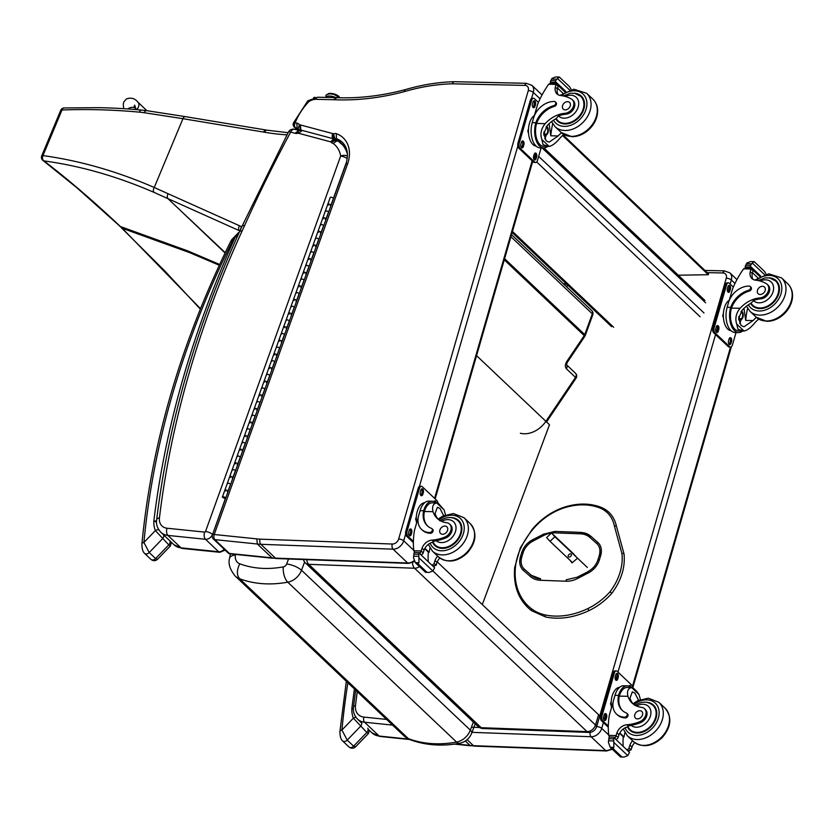 <?xml version="1.0" encoding="UTF-8"?>
<svg xmlns="http://www.w3.org/2000/svg" width="834" height="834" viewBox="0 0 834 834"><rect width="100%" height="100%" fill="white"/><g stroke="black" fill="none" stroke-linecap="round" stroke-linejoin="round"><path stroke-width="1.25" d="M410.109 739.695A11.499 7.193 -69.1 0 1 410.005 739.664A11.499 7.193 -69.1 0 1 409.984 739.654A11.499 7.193 -69.1 0 1 408.42 738.663L239.608 578.754C236.606 575.022 236.668 570.039 239.775 563.815A11.613 8.767 133.4 0 1 235.449 554.996A11.499 4.973 9.9 0 0 229.6 558.207L229.6 558.207C228.026 563.461 229.85 569.372 235.084 575.929A23.112 17.441 -46.6 0 0 239.608 578.754C254.245 584.165 270.299 585.312 287.772 582.195A11.499 5.244 -100.4 0 1 283.279 566.911C267.495 569.726 252.994 568.694 239.775 563.815M235.084 575.929L403.896 735.838A23.112 17.441 133.4 0 0 408.42 738.663C423.057 744.074 439.111 745.21 456.584 742.093A11.499 5.244 79.6 0 0 459.628 743.313C465.435 742.01 469.469 738.59 471.742 733.055A11.499 3.701 -159.6 0 0 470.334 730.146A15.283 11.53 133.4 0 1 456.584 742.093L287.772 582.195A15.283 11.53 -46.6 0 0 301.522 570.237C297.644 567.005 292.703 564.91 286.688 563.94A3.784 2.856 133.4 0 1 283.279 566.911M546.009 421.42L549.491 424.725L482.292 604.577M419.471 566.567A7.662 5.786 133.4 0 1 414.561 568.235A7.662 4.191 -87.9 0 1 412.455 562.669M306.735 559.656A7.662 4.191 92.1 0 0 308.747 564.337A7.662 5.786 133.4 0 1 305.536 563.065L477.997 726.435A7.662 5.786 -46.6 0 0 481.208 727.707A7.662 4.191 92.1 0 0 482.99 728.53L588.804 732.429A7.662 4.191 -87.9 0 1 587.021 731.606A7.662 5.786 -46.6 0 0 595.497 725.007L432.898 570.977M482.99 728.53L482.99 728.53A7.662 7.662 0 0 1 477.997 726.435M588.804 732.429A7.662 7.662 0 0 0 596.414 726.987L596.414 726.987A7.662 2.783 -163.2 0 0 595.497 725.007L598.604 714.748L437.266 561.928M305.536 563.065L305.536 563.065A7.662 7.662 0 0 1 303.42 559.541M596.414 726.987L599.521 716.729A7.662 2.783 -163.2 0 0 598.604 714.748M563.492 283.862L566.109 283.591M678.292 275.21L708.295 274.72L708.514 273.865L563.179 135.004M562.596 135.515L708.295 274.72M572.458 562.575L550.044 541.349L554.86 536.689L551.472 532.926L546.645 537.586L550.044 541.349M574.146 554.412L551.472 532.926M587.344 567.454L554.86 536.689M568.882 554.579A1.918 1.251 -42.1 0 1 571.217 554.162A1.918 1.251 -42.1 0 1 570.633 556.372A1.918 1.251 -42.1 0 1 568.371 556.726A1.918 1.251 -42.1 0 1 568.882 554.579M611.656 748.609A9.581 7.225 133.4 0 1 605.682 750.569L473.451 745.69A3.836 2.095 92.1 0 0 474.348 746.107L469.969 745.398L465.341 741.019M707.211 272.624L722.515 272.968L724.319 270.862M119.491 226.014L120.398 226.535C93.835 201.442 68.346 179.56 43.91 160.889A3.836 3.18 128.2 0 1 42.868 160.378L76.853 187.733L122.223 228.266L200.494 308.695M566.38 364.625L567.391 362.206A3.836 0.542 -146 0 0 567.391 362.206A3.836 0.542 -146 0 0 566.839 361.403L584.227 335.602A3.836 0.542 34 0 1 584.79 336.394A3.836 3.836 0 0 0 585.218 335.57A3.836 1.251 -160 0 0 584.749 334.601L592.328 313.824A3.836 1.251 20 0 1 592.786 314.793A3.836 3.836 0 0 0 591.827 310.696L511.544 234.656M64.249 107.94A3.836 2.533 88.7 0 0 64.166 107.94A3.836 2.533 88.7 0 0 61.997 109.984C87.226 109.014 113.017 109.734 139.372 112.142A149.859 114.122 120 0 1 144.178 112.705L182.938 118.689L154.248 187.473C117.021 171.324 79.928 160.701 42.972 155.583A3.836 2.7 98.9 0 0 43.91 160.889C80.481 165.883 117.198 176.391 154.092 192.414L239.327 230.674A153.268 115.665 133.4 0 1 239.9 230.935M225.211 252.671L178.08 208.239L225.065 252.973M413.998 560.782A9.581 7.225 133.4 0 1 407.67 563.002L275.439 558.134A3.836 2.095 92.1 0 0 276.335 558.54L271.957 557.842L257.352 544.008L256.799 538.879L214.213 534.5A3.836 2.179 95.9 0 0 214.807 539.629L257.352 544.008A49.811 37.593 -46.6 0 0 260.844 544.3L393.064 549.168A9.581 7.225 -46.6 0 0 403.708 540.797L405.658 534.052M540.078 98.829L533.312 92.428A9.581 7.225 -46.6 0 0 531.852 85.297L526.233 83.296L453.696 81.701L452.143 83.807L524.513 85.402L526.306 83.296M414.446 561.574L408.566 563.409A3.836 2.095 92.1 0 1 407.67 563.002L393.064 549.168A3.836 2.095 -87.9 0 1 392.282 544.029L260.052 539.15A3.836 2.095 -87.9 0 0 260.844 544.3L275.439 558.134A49.811 37.593 133.4 0 1 271.957 557.842L229.413 553.463A3.836 2.179 95.9 0 0 230.247 553.87L272.77 558.248M227.995 552.838L213.4 539.004A3.836 2.888 -46.6 0 0 214.807 539.629L229.413 553.463A3.836 2.888 133.4 0 1 227.995 552.838L227.995 552.838A3.836 3.836 0 0 0 230.247 553.87M293.912 123.901A3.836 2.888 -46.6 0 0 294.35 127.175L294.35 127.175A3.836 2.888 -46.6 0 0 295.34 127.717L297.092 128.196A3.617 2.731 133.4 0 1 298.176 128.738A3.617 2.731 133.4 0 1 298.228 128.79M299.375 130.354L297.092 128.196L296.852 123.119L295.163 122.661A3.836 2.325 105.1 0 0 295.34 127.717L297.988 130.229M299.698 130.302L298.53 129.197A6.682 5.046 -46.6 0 0 299.687 129.781A6.682 5.046 -46.6 0 0 299.938 129.854A14.731 11.113 -46.6 0 0 300.699 130.031L301.866 130.344M300.344 130.24L299.75 124.798A2.846 2.148 133.4 0 1 299.625 124.766A2.846 2.148 133.4 0 1 299.375 124.662L298.176 128.738M300.918 130.24L300.417 124.944A10.894 8.225 133.4 0 1 299.75 124.798M335.372 139.33L334.955 138.944A2.794 2.106 133.4 0 1 336.446 138.725A28.742 21.684 133.4 0 1 342.399 142.353C347.549 147.451 348.716 154.697 345.912 164.11L212.43 534.928A3.836 1.261 19.8 0 1 214.213 534.5L347.705 163.641L345.912 164.1M346.1 147.879L336.446 138.725L336.3 133.669A6.63 5.004 -46.6 0 0 333.537 133.774L334.955 138.944A7.381 5.567 -46.6 0 1 333.579 138.809M405.168 89.655C381.294 95.983 358.057 98.631 335.466 97.609L317.817 97.224L307.85 100.758L293.432 122.952A3.836 1.157 22.1 0 1 295.163 122.661A53.647 40.48 133.4 0 1 308.59 101.884A11.499 8.674 133.4 0 1 315.909 99.329L333.496 99.705A266.004 200.754 -46.6 0 0 404.365 91.615L405.168 89.655C421.556 84.87 437.735 82.222 453.686 81.711M333.537 133.774A3.544 2.679 133.4 0 1 333.266 133.721L333.558 138.809M308.59 101.884L308.59 101.331M333.496 99.705L336.342 98.016M347.424 154.269A36.404 27.47 -46.6 0 0 341.273 143.542A36.404 27.47 -46.6 0 0 338.468 141.311L337.249 140.738L333.131 143.448A31.035 23.425 133.4 0 1 340.668 156.062A5.369 3.055 -9.2 0 1 347.434 156.146M337.937 141.186C336.019 140.143 333.84 140.592 331.39 142.52A8.069 6.088 -46.6 0 0 333.131 143.448M294.611 129.322A5.369 5.369 0 0 0 288.491 131.97A5.369 1.188 28.2 0 1 290.659 132.085A5.369 3.253 105 0 1 294.611 129.322L298.885 130.469L295.059 133.263A8.496 6.411 -46.6 0 0 297.154 133.461L298.76 130.521M297.154 133.461A3.451 2.606 133.4 0 1 297.78 133.211L298.53 130.573M297.78 133.211A1.564 1.188 133.4 0 1 298.426 133.221L302.335 130.448L298.958 130.448M298.426 133.221A1.585 1.188 133.4 0 1 298.53 133.252L302.304 130.438M298.53 133.252L330.66 141.853L334.872 139.184M330.66 141.853A2.033 1.532 133.4 0 1 330.869 141.916C332.578 139.278 334.278 138.559 335.987 139.758M337.634 140.81A6.265 4.733 -46.6 0 0 337.468 140.644L334.528 139.07L302.523 130.5M330.869 141.916A1.23 0.928 133.4 0 1 331.14 142.051C333.35 139.685 335.331 139.101 337.082 140.331L336.884 140.154M347.215 158.596A5.369 1.762 19.8 0 0 340.668 156.062L205.529 531.487A0.771 0.573 133.4 0 1 204.653 532.102L167.071 528.235A13.792 10.415 133.4 0 1 159.44 517.904A918.046 692.856 133.4 0 1 244.633 225.514L242.308 225.701L288.491 131.97M353.387 708.42L351.812 708.858L353.376 709.056M354.45 688.999A923.415 696.911 -46.6 0 0 351.812 708.858A32.474 24.509 -46.6 0 0 353.387 718.168L366.824 732.471L353.606 746.159A3.836 2.888 133.4 0 1 348.904 746.92C351.26 748.724 353.491 748.682 355.597 746.805L353.606 746.159L347.215 740.112L341.919 730.031A3.836 1.814 -174.6 0 0 339.928 731.408L339.928 731.408A3.836 1.814 -174.6 0 0 339.928 731.418C339.938 736.245 340.804 739.393 342.513 740.863L342.513 740.863A3.836 2.888 133.4 0 1 342.472 740.821M347.872 682.765A814.224 614.502 133.4 0 0 341.919 730.031L353.387 718.168A3.836 2.366 -21.5 0 1 355.93 717.303M367.784 728.155A3.836 2.888 -46.6 0 1 366.824 732.471L368.357 733.597L355.597 746.805M156.573 520.739L153.8 521.292L156.542 521.907M231.623 239.796L230.643 241.537A3.836 0.949 26.4 0 1 232.248 241.516A11.499 8.674 133.4 0 1 233.02 240.14A3.836 0.615 -147.3 0 0 231.623 239.796L238.493 232.665L235.115 237.398L238.128 234.823M233.02 240.14A16.471 12.427 133.4 0 1 235.115 237.398A923.415 696.911 -46.6 0 0 153.8 521.292A32.474 24.509 -46.6 0 0 155.374 530.601L168.822 544.904L155.593 558.592A3.836 2.888 133.4 0 1 150.891 559.353C153.248 561.157 155.478 561.115 157.584 559.239L155.593 558.592L149.203 552.546L143.907 542.465A3.836 1.814 -174.6 0 0 141.916 543.841L141.916 543.841A3.836 1.814 -174.6 0 0 141.916 543.862M232.248 241.516A814.224 614.502 133.4 0 0 143.907 542.465L155.374 530.601A3.836 2.366 -21.5 0 1 158.741 529.726M169.928 540.901A3.836 2.888 -46.6 0 1 168.822 544.904L170.345 546.03L157.584 559.239M233.103 477.507A1.835 0.605 -160.2 0 0 231.258 476.516A1.835 0.605 -160.2 0 0 229.746 476.6A1.835 0.605 19.8 0 1 231.122 476.485A1.835 0.605 19.8 0 1 232.988 477.382L233.103 477.486M232.425 470.261A1.835 0.605 19.8 0 1 232.196 469.792A1.835 0.605 19.8 0 1 233.708 469.709A1.835 0.605 19.8 0 1 235.553 470.689L235.438 470.564A1.835 0.605 -160.2 0 0 233.572 469.678A1.835 0.605 -160.2 0 0 232.196 469.792L234.646 462.985A1.835 0.605 19.8 0 1 236.022 462.87A1.835 0.605 19.8 0 1 237.888 463.756L238.003 463.871A1.835 0.605 -160.2 0 0 236.158 462.901A1.835 0.605 -160.2 0 0 234.646 462.985A1.835 0.605 19.8 0 0 235.334 463.787M242.903 450.266A1.835 0.605 -160.2 0 0 241.057 449.286A1.835 0.605 -160.2 0 0 239.546 449.37A1.835 0.605 19.8 0 1 240.932 449.255A1.835 0.605 19.8 0 1 242.788 450.141L242.903 450.256M242.225 443.021A1.835 0.605 19.8 0 1 242.006 442.562A1.835 0.605 19.8 0 1 243.507 442.479A1.835 0.605 19.8 0 1 245.352 443.459M252.702 423.036A1.835 0.605 -160.2 0 0 250.857 422.056A1.835 0.605 -160.2 0 0 249.356 422.129A1.835 0.605 19.8 0 1 250.732 422.014A1.835 0.605 19.8 0 1 252.587 422.911L252.712 423.026M252.024 415.791A1.835 0.605 19.8 0 1 251.805 415.322A1.835 0.605 19.8 0 1 253.317 415.238A1.835 0.605 19.8 0 1 255.152 416.229L255.037 416.103A1.835 0.605 -160.2 0 0 253.182 415.207A1.835 0.605 -160.2 0 0 251.805 415.322L254.255 408.514A1.835 0.605 19.8 0 1 255.631 408.399A1.835 0.605 19.8 0 1 257.487 409.296L257.612 409.411M262.512 395.806A1.835 0.605 -160.2 0 0 260.667 394.816A1.835 0.605 -160.2 0 0 259.155 394.899A1.835 0.605 19.8 0 1 260.531 394.784A1.835 0.605 19.8 0 1 262.397 395.681L262.512 395.796M261.834 388.561A1.835 0.605 19.8 0 1 261.605 388.091A1.835 0.605 19.8 0 1 263.117 388.008A1.835 0.605 19.8 0 1 264.962 388.998L264.847 388.873A1.835 0.605 -160.2 0 0 262.981 387.977A1.835 0.605 -160.2 0 0 261.605 388.091L264.055 381.284A1.835 0.605 19.8 0 1 265.431 381.169A1.835 0.605 19.8 0 1 267.297 382.066L267.412 382.18A1.835 0.605 -160.2 0 0 265.566 381.201A1.835 0.605 -160.2 0 0 264.055 381.284A1.835 0.605 19.8 0 0 264.743 382.087M272.311 368.576A1.835 0.605 -160.2 0 0 270.466 367.586A1.835 0.605 -160.2 0 0 268.955 367.669A1.835 0.605 19.8 0 1 270.331 367.554A1.835 0.605 19.8 0 1 272.197 368.451L272.311 368.555M271.634 361.331A1.835 0.605 19.8 0 1 271.404 360.861A1.835 0.605 19.8 0 1 272.916 360.778A1.835 0.605 19.8 0 1 274.761 361.758L274.647 361.633A1.835 0.605 -160.2 0 0 272.791 360.747A1.835 0.605 -160.2 0 0 271.404 360.861L273.865 354.054A1.835 0.605 19.8 0 1 275.241 353.939A1.835 0.605 19.8 0 1 277.096 354.825L277.222 354.94M282.111 341.335A1.835 0.605 -160.2 0 0 280.266 340.355A1.835 0.605 -160.2 0 0 278.764 340.439A1.835 0.605 19.8 0 1 280.141 340.324A1.835 0.605 19.8 0 1 281.996 341.21L282.121 341.325M281.433 334.09A1.835 0.605 19.8 0 1 281.214 333.631A1.835 0.605 19.8 0 1 282.716 333.548A1.835 0.605 19.8 0 1 284.561 334.528L284.446 334.403A1.835 0.605 -160.2 0 0 282.59 333.517A1.835 0.605 -160.2 0 0 281.214 333.631L283.664 326.813A1.835 0.605 19.8 0 1 285.04 326.699A1.835 0.605 19.8 0 1 286.896 327.595L287.021 327.71A1.835 0.605 -160.2 0 0 285.176 326.74A1.835 0.605 -160.2 0 0 283.664 326.813A1.835 0.605 19.8 0 0 284.352 327.626M291.921 314.105A1.835 0.605 -160.2 0 0 290.076 313.125A1.835 0.605 -160.2 0 0 288.564 313.198A1.835 0.605 19.8 0 1 289.94 313.084A1.835 0.605 19.8 0 1 291.796 313.98L291.921 314.095M291.243 306.86A1.835 0.605 19.8 0 1 291.014 306.391A1.835 0.605 19.8 0 1 292.526 306.307A1.835 0.605 19.8 0 1 294.371 307.298L294.256 307.173A1.835 0.605 -160.2 0 0 292.39 306.276A1.835 0.605 -160.2 0 0 291.014 306.391L293.464 299.583A1.835 0.605 19.8 0 1 294.84 299.469A1.835 0.605 19.8 0 1 296.706 300.365L296.821 300.48A1.835 0.605 -160.2 0 0 294.975 299.5A1.835 0.605 -160.2 0 0 293.464 299.583A1.835 0.605 19.8 0 0 294.152 300.386M301.72 286.875A1.835 0.605 -160.2 0 0 299.875 285.885A1.835 0.605 -160.2 0 0 298.363 285.968A1.835 0.605 19.8 0 1 299.74 285.853A1.835 0.605 19.8 0 1 301.606 286.75L301.72 286.865M301.043 279.63A1.835 0.605 19.8 0 1 300.813 279.161A1.835 0.605 19.8 0 1 302.325 279.077A1.835 0.605 19.8 0 1 304.17 280.068L304.056 279.943A1.835 0.605 -160.2 0 0 302.189 279.046A1.835 0.605 -160.2 0 0 300.813 279.161L303.263 272.353A1.835 0.605 19.8 0 1 304.639 272.238A1.835 0.605 19.8 0 1 306.505 273.135L306.62 273.25A1.835 0.605 -160.2 0 0 304.775 272.27A1.835 0.605 -160.2 0 0 303.263 272.353A1.835 0.605 19.8 0 0 303.951 273.156M311.52 259.645A1.835 0.605 -160.2 0 0 309.675 258.655A1.835 0.605 -160.2 0 0 308.173 258.738A1.835 0.605 19.8 0 1 309.55 258.623A1.835 0.605 19.8 0 1 311.405 259.51L311.53 259.624M310.842 252.4A1.835 0.605 19.8 0 1 310.623 251.931A1.835 0.605 19.8 0 1 312.124 251.847A1.835 0.605 19.8 0 1 313.97 252.827M321.33 232.405A1.835 0.605 -160.2 0 0 319.485 231.425A1.835 0.605 -160.2 0 0 317.973 231.508A1.835 0.605 19.8 0 1 319.349 231.393A1.835 0.605 19.8 0 1 321.205 232.279L321.33 232.394M320.642 225.159A1.835 0.605 19.8 0 1 320.423 224.7A1.835 0.605 19.8 0 1 321.934 224.617A1.835 0.605 19.8 0 1 323.78 225.597L323.655 225.472A1.835 0.605 -160.2 0 0 321.799 224.586A1.835 0.605 -160.2 0 0 320.423 224.7L322.873 217.882A1.835 0.605 19.8 0 1 324.249 217.768A1.835 0.605 19.8 0 1 326.115 218.664L326.23 218.779A1.835 0.605 -160.2 0 0 324.384 217.81A1.835 0.605 -160.2 0 0 322.873 217.882A1.835 0.605 19.8 0 0 323.561 218.696M331.129 205.174A1.835 0.605 -160.2 0 0 329.284 204.194A1.835 0.605 -160.2 0 0 327.772 204.267A1.835 0.605 19.8 0 1 329.149 204.153A1.835 0.605 19.8 0 1 331.015 205.049L331.129 205.164M325.552 211.544A1.835 0.605 19.8 0 1 325.323 211.075A1.835 0.605 19.8 0 1 326.834 211.002A1.835 0.605 19.8 0 1 328.679 211.982L328.565 211.857A1.835 0.605 -160.2 0 0 326.699 210.96A1.835 0.605 -160.2 0 0 325.323 211.075L327.772 204.267A1.835 0.605 19.8 0 0 328.46 205.081M316.42 246.02A1.835 0.605 -160.2 0 0 314.574 245.04A1.835 0.605 -160.2 0 0 313.073 245.123A1.835 0.605 19.8 0 1 314.449 245.008A1.835 0.605 19.8 0 1 316.305 245.894L316.43 246.009M315.742 238.774A1.835 0.605 19.8 0 1 315.523 238.315A1.835 0.605 19.8 0 1 317.035 238.232A1.835 0.605 19.8 0 1 318.869 239.212M305.942 266.015A1.835 0.605 19.8 0 1 305.724 265.546A1.835 0.605 19.8 0 1 307.225 265.462A1.835 0.605 19.8 0 1 309.07 266.453M296.143 293.245A1.835 0.605 19.8 0 1 295.914 292.776A1.835 0.605 19.8 0 1 297.425 292.692A1.835 0.605 19.8 0 1 299.27 293.683L299.156 293.558A1.835 0.605 -160.2 0 0 297.29 292.661A1.835 0.605 -160.2 0 0 295.914 292.776L298.363 285.968A1.835 0.605 19.8 0 0 299.052 286.771M286.333 320.475A1.835 0.605 19.8 0 1 286.114 320.006A1.835 0.605 19.8 0 1 287.626 319.933A1.835 0.605 19.8 0 1 289.471 320.913M277.211 354.95A1.835 0.605 -160.2 0 0 275.366 353.97A1.835 0.605 -160.2 0 0 273.865 354.054A1.835 0.605 19.8 0 0 274.542 354.857M276.534 347.705A1.835 0.605 19.8 0 1 276.315 347.246A1.835 0.605 19.8 0 1 277.816 347.163A1.835 0.605 19.8 0 1 279.661 348.143L279.546 348.018A1.835 0.605 -160.2 0 0 277.691 347.132A1.835 0.605 -160.2 0 0 276.315 347.246L278.764 340.439A1.835 0.605 19.8 0 0 279.453 341.242M266.734 374.946A1.835 0.605 19.8 0 1 266.505 374.476A1.835 0.605 19.8 0 1 268.016 374.393A1.835 0.605 19.8 0 1 269.862 375.383M257.612 409.421A1.835 0.605 -160.2 0 0 255.767 408.431A1.835 0.605 -160.2 0 0 254.255 408.514A1.835 0.605 19.8 0 0 254.943 409.317M256.924 402.176A1.835 0.605 19.8 0 1 256.705 401.707A1.835 0.605 19.8 0 1 258.217 401.623A1.835 0.605 19.8 0 1 260.062 402.613L259.937 402.488A1.835 0.605 -160.2 0 0 258.081 401.592A1.835 0.605 -160.2 0 0 256.705 401.707L259.155 394.899A1.835 0.605 19.8 0 0 259.843 395.702M247.802 436.651A1.835 0.605 -160.2 0 0 245.957 435.671A1.835 0.605 -160.2 0 0 244.456 435.744A1.835 0.605 19.8 0 1 245.832 435.629A1.835 0.605 19.8 0 1 247.688 436.526L247.813 436.641M247.125 429.406A1.835 0.605 19.8 0 1 246.906 428.937A1.835 0.605 19.8 0 1 248.407 428.864A1.835 0.605 19.8 0 1 250.252 429.844L250.137 429.719A1.835 0.605 -160.2 0 0 248.282 428.822A1.835 0.605 -160.2 0 0 246.906 428.937L249.356 422.129A1.835 0.605 19.8 0 0 250.044 422.942M237.325 456.636A1.835 0.605 19.8 0 1 237.096 456.177A1.835 0.605 19.8 0 1 238.607 456.094A1.835 0.605 19.8 0 1 240.453 457.074L240.338 456.949A1.835 0.605 -160.2 0 0 238.472 456.062A1.835 0.605 -160.2 0 0 237.096 456.177L239.546 449.37A1.835 0.605 19.8 0 0 240.234 450.172M228.203 491.122A1.835 0.605 -160.2 0 0 226.358 490.131A1.835 0.605 -160.2 0 0 224.846 490.215A1.835 0.605 19.8 0 1 226.222 490.1A1.835 0.605 19.8 0 1 228.078 490.997L228.203 491.111M227.526 483.876A1.835 0.605 19.8 0 1 227.296 483.407A1.835 0.605 19.8 0 1 228.808 483.324A1.835 0.605 19.8 0 1 230.653 484.314L230.538 484.189A1.835 0.605 -160.2 0 0 228.672 483.293A1.835 0.605 -160.2 0 0 227.296 483.407L229.746 476.6A1.835 0.605 19.8 0 0 230.434 477.402M224.127 498.284L223.262 497.335L224.992 497.961L224.127 498.284A1.835 0.605 -160.2 0 0 225.555 498.461M225.753 497.929A1.835 0.605 -160.2 0 0 223.908 496.939A1.835 0.605 -160.2 0 0 222.397 497.022A1.835 0.605 -160.2 0 0 222.615 497.491M326.031 219.332A1.835 0.605 19.8 0 1 325.291 219.311M316.232 246.562A1.835 0.605 19.8 0 1 315.492 246.551M313.761 245.926A1.835 0.605 19.8 0 1 313.073 245.123L308.173 258.738A1.835 0.605 19.8 0 0 308.861 259.541M313.98 252.817L313.855 252.702A1.835 0.605 -160.2 0 0 311.999 251.816A1.835 0.605 -160.2 0 0 310.623 251.931M306.432 273.792A1.835 0.605 19.8 0 1 305.682 273.781M296.623 301.022A1.835 0.605 19.8 0 1 295.882 301.011M286.823 328.262A1.835 0.605 19.8 0 1 286.083 328.242M277.024 355.493A1.835 0.605 19.8 0 1 276.273 355.482M267.214 382.723A1.835 0.605 19.8 0 1 266.473 382.712M257.414 409.953A1.835 0.605 19.8 0 1 256.674 409.942M247.615 437.193A1.835 0.605 19.8 0 1 246.874 437.172M245.144 436.557A1.835 0.605 19.8 0 1 244.456 435.744L239.546 449.37M245.363 443.448L245.238 443.334A1.835 0.605 -160.2 0 0 243.382 442.447A1.835 0.605 -160.2 0 0 242.006 442.562M237.805 464.423A1.835 0.605 19.8 0 1 237.065 464.413M228.005 491.653A1.835 0.605 19.8 0 1 227.265 491.643M225.534 491.017A1.835 0.605 19.8 0 1 224.846 490.215L222.397 497.022M232.905 478.038A1.835 0.605 19.8 0 1 232.165 478.028M242.715 450.808A1.835 0.605 19.8 0 1 241.964 450.798M252.514 423.578A1.835 0.605 19.8 0 1 251.774 423.557M262.314 396.338A1.835 0.605 19.8 0 1 261.574 396.327M272.113 369.108A1.835 0.605 19.8 0 1 271.373 369.097M269.643 368.472A1.835 0.605 19.8 0 1 268.955 367.669L264.055 381.284M269.862 375.373L269.747 375.258A1.835 0.605 -160.2 0 0 267.881 374.362A1.835 0.605 -160.2 0 0 266.505 374.476M281.923 341.877A1.835 0.605 19.8 0 1 281.183 341.867M291.723 314.647A1.835 0.605 19.8 0 1 290.983 314.627M289.252 314.011A1.835 0.605 19.8 0 1 288.564 313.198L283.664 326.813M289.471 320.902L289.346 320.788A1.835 0.605 -160.2 0 0 287.49 319.891A1.835 0.605 -160.2 0 0 286.114 320.006M301.522 287.407A1.835 0.605 19.8 0 1 300.782 287.396M311.332 260.177A1.835 0.605 19.8 0 1 310.592 260.166M309.08 266.442L308.955 266.327A1.835 0.605 -160.2 0 0 307.1 265.431A1.835 0.605 -160.2 0 0 305.724 265.546L308.173 258.738M321.132 232.947A1.835 0.605 19.8 0 1 320.392 232.936M318.661 232.311A1.835 0.605 19.8 0 1 317.973 231.508L313.073 245.123M318.88 239.202L318.755 239.087A1.835 0.605 -160.2 0 0 316.899 238.201A1.835 0.605 -160.2 0 0 315.523 238.315M330.931 205.717A1.835 0.605 19.8 0 1 330.191 205.696M327.772 204.267L330.222 197.46A1.835 0.605 19.8 0 1 331.598 197.345A1.835 0.605 19.8 0 1 333.464 198.242L333.579 198.356M224.398 498.013L223.335 497.356L224.398 498.013M575.377 555.621L576.054 556.768M577.118 558.551L572.041 562.898L569.81 560.073M616.43 526.202L614.345 525.868L621.956 553.651A51.176 38.625 133.4 0 1 610.008 591.786A56.034 42.294 133.4 0 1 587.761 608.632A74.466 56.201 133.4 0 1 545.321 614.96A56.034 42.294 133.4 0 1 531.612 608.841A68.388 51.614 133.4 0 1 515.443 567.016A56.034 42.294 133.4 0 1 521.01 547.667A67.158 50.686 133.4 0 1 532.499 529.778A56.034 42.294 133.4 0 1 565.16 507.552A66.647 50.301 -46.6 0 1 596.915 506.968L597.999 506.238C607.944 509.199 614.085 515.86 616.43 526.202M571.175 561.365L572.072 562.877M314.533 97.557L314.574 97.39A1.918 0.709 -163.9 0 0 313.647 97.724L313.626 97.786M314.574 97.39L315.315 97.411M326.428 97.411A6.474 2.398 16.1 0 1 329.607 96.035A6.474 2.398 16.1 0 1 335.925 97.63A6.474 2.398 16.1 0 0 329.607 96.035A6.474 2.398 16.1 0 0 326.428 97.411M336.592 97.985A1.199 0.605 -60.5 0 0 337.541 96.973A1.199 0.605 -60.5 0 0 337.489 95.879A1.199 0.605 -60.5 0 0 337.207 95.847A1.199 0.605 119.5 0 1 337.489 95.879A1.199 0.605 119.5 0 1 337.541 96.973A1.199 0.605 119.5 0 1 336.592 97.985M337.249 95.253A6.224 2.304 -163.9 0 0 327.845 93.971A6.224 2.304 16.1 0 1 328.794 93.544A6.224 2.304 16.1 0 1 335.059 94.273A6.224 2.304 16.1 0 1 339.428 97.317A6.224 2.304 -163.9 0 0 337.249 95.253L337.249 95.253M644.494 708.702L645.443 709.598A8.444 6.37 133.4 0 1 646.413 716.792A8.444 6.37 133.4 0 1 640.085 722.838L639.136 721.942A8.444 6.37 133.4 0 0 645.464 715.895A8.444 6.37 133.4 0 0 644.494 708.702A8.444 6.37 133.4 0 0 641.523 707.347A26.709 20.162 133.4 0 1 632.12 703.062A26.709 20.162 133.4 0 1 627.929 696.296C626.782 691.188 628.023 688.279 631.651 687.581L633.246 688.008L636.613 691.198M640.418 699.549L639.021 694.566L631.651 687.581M633.194 703.979A26.709 20.162 133.4 0 1 629.972 698.235L632.318 691.866L634.893 693.096L638.583 700.31M622.591 710.724A21.715 16.388 133.4 0 1 619.339 696.119L619.672 694.962L618.911 694.232A17.378 9.414 -88.8 0 1 627.199 685.85L623.634 685.777A17.378 9.414 91.2 0 0 614.981 695.316L613.615 700.06A18.807 14.188 -46.6 0 0 616.493 714.05A18.807 14.188 -46.6 0 0 624.572 717.177A2.408 1.814 -46.6 0 0 626.939 715.708A2.408 1.814 -46.6 0 0 626.845 713.289A2.408 1.814 -46.6 0 0 626.386 712.997A21.715 16.388 -46.6 0 1 622.206 710.37A21.715 16.388 -46.6 0 1 618.578 695.389L614.981 695.316M618.911 694.232L618.578 695.389M627.199 685.85A17.378 9.414 -88.8 0 1 631.109 687.55A2.638 1.428 -88.8 0 0 629.806 685.506A2.638 1.428 -88.8 0 0 628.836 686.163M639.021 694.566L636.613 691.209M609.446 737.068L608.757 735.39A81.461 61.476 133.4 0 1 609.362 715.092L613.178 701.894M634.726 742.625A9.852 7.433 -46.6 0 0 631.974 747.066A54.304 40.981 -46.6 0 0 631.109 749.787A1.918 0.99 -87.6 0 1 631.088 749.881L628.304 750.642M631.088 749.881L629.044 747.942A1.804 1.366 133.4 0 1 627.137 749.526M620.465 756.959L624.051 757.043L627.783 755.635L613.824 742.416L613.657 738.861A6.453 4.868 133.4 0 1 614.178 737.85L629.514 752.372L614.178 737.85M614.158 737.235L609.591 737.048L608.914 737.736A6.453 4.868 133.4 0 1 608.851 738.757L608.382 742.302L610.259 747.295L613.845 747.368L612.917 748.432L610.259 747.295L620.475 756.959M613.824 742.416L613.845 747.368M620.527 756.98L624.051 757.043M619.672 694.962A15.773 8.538 -88.8 0 1 627.158 687.466L632.057 687.57M626.845 713.289L627.616 714.008A2.408 1.814 133.4 0 1 627.71 716.437A2.408 1.814 133.4 0 1 625.344 717.907A18.807 14.188 133.4 0 1 617.254 714.78L616.493 714.05M623.248 736.933L624.009 736.954L619.808 732.961M623.144 745.742A73.017 55.107 133.4 0 1 623.259 736.766L619.62 733.315M629.044 747.942A54.304 40.981 133.4 0 1 629.931 745.137A9.852 7.433 133.4 0 1 632.62 740.748M624.009 736.954A102.968 77.708 133.4 0 1 624.885 732.742M629.514 752.372A6.453 4.868 133.4 0 0 628.992 753.383L627.783 755.635M611.27 705.918L610.54 703.781L611.249 701.331M610.54 703.781L611.166 703.792M639.136 721.942A42.242 31.88 133.4 0 1 626.918 724.756A9.852 7.433 133.4 0 0 616.951 732.836A54.304 40.981 133.4 0 0 616.086 735.557A1.918 1.084 -89.7 0 0 616.065 735.651L614.992 738.09M616.201 739.164A1.804 1.366 133.4 0 0 618.109 737.59A54.304 40.981 133.4 0 1 618.995 734.775A9.852 7.433 133.4 0 1 627.95 726.821L628.346 726.112L626.918 724.756M611.478 707.764A15.773 8.538 -88.8 0 1 619.631 687.32M608.278 727.238L601.554 720.868A3.836 2.075 -88.8 0 1 600.72 715.718L613.073 672.986A3.836 2.075 -88.8 0 1 614.981 670.89L616.274 670.911A3.836 2.075 -88.8 0 1 617.181 671.328L631.776 685.152A3.836 2.075 -88.8 0 1 632.829 687.727M608.299 726.06L602.846 720.899A3.836 2.075 -88.8 0 1 602.012 715.749L614.366 673.017A3.836 2.075 -88.8 0 1 616.274 670.911M615.231 676.562L615.721 674.852A2.638 1.428 -88.8 0 1 617.035 673.403A2.638 1.428 -88.8 0 1 618.234 677.229L617.733 678.939A2.638 1.428 -88.8 0 1 616.43 680.377A2.638 1.428 -88.8 0 1 615.231 676.562M603.618 716.729L604.108 715.019A2.638 1.428 -88.8 0 1 605.421 713.57A2.638 1.428 -88.8 0 1 606.62 717.396L606.13 719.106A2.638 1.428 -88.8 0 1 604.817 720.545A2.638 1.428 -88.8 0 1 603.618 716.729M629.159 685.777A2.638 1.428 -88.8 0 1 629.618 686.497M616.389 673.674A2.638 1.428 -88.8 0 1 616.941 677.198L616.451 678.907A2.638 1.428 -88.8 0 1 615.784 680.085M604.775 713.841A2.638 1.428 -88.8 0 1 605.328 717.365L604.838 719.075A2.638 1.428 -88.8 0 1 604.181 720.253M630.087 729.698A17.243 13.01 -46.6 0 0 631.004 731.137M654.544 706.283A17.243 13.01 -46.6 0 0 653.064 705.449M646.287 702.249A17.243 13.01 133.4 0 1 653.491 705.105A17.243 13.01 133.4 0 1 651.083 726.581A17.243 13.01 133.4 0 1 629.774 730.146A17.243 13.01 133.4 0 1 627.502 726.914M640.085 722.838A42.242 31.88 133.4 0 1 631.036 725.309L628.346 726.112M632.485 731.971A16.701 12.604 133.4 0 1 632.422 731.918L629.972 729.594A16.701 12.604 133.4 0 0 637.145 732.367A16.701 12.604 133.4 0 0 653.595 722.161A16.701 12.604 133.4 0 0 652.949 705.335L655.399 707.659A16.701 12.604 133.4 0 1 655.461 707.712M637.457 718.898A4.597 3.472 -46.6 0 0 641.992 716.093A4.597 3.472 -46.6 0 0 641.805 711.465A4.597 3.472 -46.6 0 0 636.123 712.413A4.597 3.472 -46.6 0 0 635.487 718.137A4.597 3.472 -46.6 0 0 637.457 718.898M758.711 319.099A26.709 20.162 -46.6 0 0 755.114 322.508C751.007 327.512 747.327 330.358 744.095 331.067L738.643 330.973A15.773 8.538 -88.8 0 1 731.157 309.299L731.501 308.09A21.715 16.388 133.4 0 1 749.328 291.035A2.408 1.814 133.4 0 0 751.236 289.335A2.408 1.814 133.4 0 0 750.975 287.23L750.214 286.5A2.408 1.814 -46.6 0 0 749.182 286.104A18.807 14.188 -46.6 0 0 728.52 302.544L727.144 307.287A17.378 9.414 91.2 0 0 735.056 332.505L738.611 332.578A17.378 9.414 -88.8 0 1 730.386 308.57L731.157 309.299M736.724 324.082L744.095 331.067L737.965 329.336L736.724 324.082C734.89 318.578 736.015 313.303 740.092 308.278A26.709 20.162 133.4 0 1 759.857 297.947L760.806 298.843A8.444 6.37 133.4 0 0 768.635 293.359A8.444 6.37 133.4 0 0 768.114 285.197L767.165 284.3A8.444 6.37 133.4 0 1 767.687 292.463A8.444 6.37 133.4 0 1 759.857 297.947M760.201 281.058A12.875 9.716 133.4 0 1 773.608 288.793A12.875 9.716 133.4 0 1 758.992 302.815A12.875 9.716 133.4 0 1 753.373 300.594L751.142 303.159A26.709 20.162 -46.6 0 0 742.135 310.206L738.663 318.578L741.134 325.552L743.991 326.792L753.071 320.569A26.709 20.162 -46.6 0 1 756.396 317.389M742.594 331.056A17.378 9.414 -88.8 0 1 738.611 332.578M750.214 286.5A2.408 1.814 -46.6 0 1 750.464 288.616A2.408 1.814 -46.6 0 1 748.567 290.315A21.715 16.388 -46.6 0 0 730.74 307.36L730.386 308.57M729.145 300.709L732.554 288.918A81.461 61.476 133.4 0 1 743.615 268.84L745.586 267.818L751.069 267.933M767.165 284.3A8.444 6.37 133.4 0 0 765.893 283.424A42.242 31.88 133.4 0 0 755.437 280.13A9.852 7.433 133.4 0 1 751.882 278.535A9.852 7.433 133.4 0 1 750.246 271.717A54.304 40.981 133.4 0 1 750.944 268.996A1.918 1.084 -90 0 1 750.975 268.902L753.019 270.841A1.804 1.366 -46.6 0 0 752.748 269.497L751.111 267.943M766.196 274.24L764.444 271.331L754.238 261.668L752.372 263.106L764.569 274.657M753.592 261.772L751.695 261.605M753.019 270.841A54.304 40.981 -46.6 0 0 752.289 273.656A9.852 7.433 -46.6 0 0 753.029 279.369M747.598 308.382A102.968 77.708 -46.6 0 0 745.69 320.412L753.071 320.569M743.98 308.34L745.69 320.412M741.124 319.641A11.478 6.213 -88.8 0 1 739.643 323.436M752.497 272.77L757.825 277.816M746.232 267.829L745.2 266.255A6.453 4.868 -46.6 0 0 745.721 265.243L750.527 265.348L752.372 263.106M750.663 261.584L746.93 262.981L745.721 265.243M723.432 317.89L722.703 315.752L723.412 313.303M722.703 315.752L723.328 315.763M750.527 265.348A6.453 4.868 -46.6 0 0 750.464 266.369L760.785 276.137M745.221 266.87L749.787 267.057L750.464 266.369M731.116 330.785A15.773 8.538 -88.8 0 1 724.36 307.934A15.773 8.538 -88.8 0 1 729.302 300.146M736.036 332.526L732.419 345.005A3.836 2.075 -88.8 0 1 730.511 347.111L729.229 347.08A3.836 2.075 -88.8 0 1 728.322 346.673L713.716 332.839A3.836 2.075 -88.8 0 1 712.882 327.689L725.236 284.957A3.836 2.075 -88.8 0 1 727.144 282.862L728.436 282.882A3.836 2.075 -88.8 0 1 729.343 283.299L733.326 287.073M632.485 686.267L730.521 347.111A3.836 2.075 -88.8 0 1 729.614 346.694L715.009 332.87A3.836 2.075 -88.8 0 1 714.175 327.72L726.529 284.988A3.836 2.075 -88.8 0 1 728.436 282.882M718.783 329.367L718.293 331.077A2.638 1.428 -88.8 0 1 716.979 332.516A2.638 1.428 -88.8 0 1 715.78 328.7L716.27 326.991A2.638 1.428 -88.8 0 1 717.584 325.541A2.638 1.428 -88.8 0 1 718.783 329.367L717.49 329.336L717 331.046A2.638 1.428 -88.8 0 1 716.343 332.224M731.554 341.471L731.064 343.181A2.638 1.428 -88.8 0 1 729.75 344.619A2.638 1.428 -88.8 0 1 728.551 340.804L729.052 339.094A2.638 1.428 -88.8 0 1 730.355 337.645A2.638 1.428 -88.8 0 1 731.554 341.471L730.271 341.44L729.771 343.149A2.638 1.428 -88.8 0 1 729.114 344.327M730.396 289.2L729.896 290.91A2.638 1.428 -88.8 0 1 728.593 292.348A2.638 1.428 -88.8 0 1 727.394 288.533L727.884 286.823A2.638 1.428 -88.8 0 1 729.197 285.374A2.638 1.428 -88.8 0 1 730.396 289.2L729.104 289.169L728.614 290.878A2.638 1.428 -88.8 0 1 727.946 292.056M716.938 325.813A2.638 1.428 -88.8 0 1 717.49 329.336M729.708 337.916A2.638 1.428 -88.8 0 1 730.271 341.44M728.551 285.645A2.638 1.428 -88.8 0 1 729.104 289.169M739.477 318.088A3.617 1.96 91.2 0 0 740.644 318.859A3.617 1.96 91.2 0 0 742.448 316.868A3.617 1.96 91.2 0 0 740.978 311.645M738.924 316.326A3.92 2.116 91.2 0 0 739.549 318.213A3.92 2.116 91.2 0 0 742.844 317.014A3.92 2.116 91.2 0 0 741.197 311.343M738.841 316.753A4.191 2.262 91.2 0 0 742.364 318.484A4.191 2.262 91.2 0 0 742.969 317.139A4.191 2.262 91.2 0 0 742.51 312.072A4.191 2.262 91.2 0 0 741.374 311.103M742.437 311.958A4.493 2.429 91.2 0 0 742.364 311.843A4.493 2.429 91.2 0 0 741.499 310.946M738.705 317.827A4.493 2.429 91.2 0 0 740.634 319.724A4.493 2.429 91.2 0 0 742.218 318.703A4.493 2.429 91.2 0 0 742.291 318.588M753.675 306.735A17.243 13.01 133.4 0 1 752.768 305.296M775.745 281.037A17.243 13.01 133.4 0 1 777.225 281.882M750.652 303.44A17.243 13.01 -46.6 0 0 752.456 305.744A17.243 13.01 -46.6 0 0 759.868 308.611A17.243 13.01 -46.6 0 0 776.84 298.072A17.243 13.01 -46.6 0 0 776.173 280.704A17.243 13.01 -46.6 0 0 768.958 277.847M753.373 300.594A26.709 20.162 133.4 0 1 760.806 298.843M755.156 307.569A16.701 12.604 133.4 0 1 755.104 307.517L752.643 305.181A16.701 12.604 133.4 0 0 759.826 307.965A16.701 12.604 133.4 0 0 776.277 297.759A16.701 12.604 133.4 0 0 775.62 280.933L769.761 277.972L765.299 277.868L758.148 280.558M775.62 280.933L778.08 283.258A16.701 12.604 133.4 0 1 778.132 283.31M762.505 286.291A4.597 3.472 -46.6 0 0 757.981 289.106A4.597 3.472 -46.6 0 0 758.158 293.735A4.597 3.472 -46.6 0 0 763.84 292.786A4.597 3.472 -46.6 0 0 764.486 287.052A4.597 3.472 -46.6 0 0 762.505 286.291M449.589 524.075L450.537 524.982A8.444 6.37 133.4 0 1 451.507 532.165A8.444 6.37 133.4 0 1 445.179 538.222L444.23 537.315A8.444 6.37 133.4 0 0 450.558 531.268A8.444 6.37 133.4 0 0 449.589 524.075A8.444 6.37 133.4 0 0 446.617 522.72A26.709 20.162 133.4 0 1 437.214 518.435A26.709 20.162 133.4 0 1 433.023 511.68C431.876 506.561 433.117 503.653 436.745 502.965L438.34 503.382L444.115 509.939L436.745 502.965M444.115 509.939L445.512 514.932M438.277 519.353A26.709 20.162 133.4 0 1 435.067 513.608L437.412 507.239L439.987 508.469L443.678 515.693M427.686 526.098A21.715 16.388 133.4 0 1 424.433 511.492L424.767 510.335L423.995 509.605A17.378 9.414 -88.8 0 1 432.283 501.234L428.728 501.151A17.378 9.414 91.2 0 0 420.075 510.689L418.71 515.433A18.807 14.188 -46.6 0 0 421.577 529.423A18.807 14.188 -46.6 0 0 429.666 532.551A2.408 1.814 -46.6 0 0 432.033 531.081A2.408 1.814 -46.6 0 0 431.939 528.662A2.408 1.814 -46.6 0 0 431.48 528.37A21.715 16.388 -46.6 0 1 427.3 525.743A21.715 16.388 -46.6 0 1 423.672 510.762L420.075 510.689M423.995 509.605L423.672 510.762M432.283 501.234A17.378 9.414 -88.8 0 1 436.203 502.923M414.529 552.442L413.852 550.774A81.461 61.476 133.4 0 1 414.456 530.466L418.272 517.268M439.81 557.998A9.852 7.433 -46.6 0 0 437.068 562.45A54.304 40.981 -46.6 0 0 436.203 565.16A1.918 0.99 -87.6 0 1 436.172 565.254L433.399 566.015M436.172 565.254L434.128 563.315A1.804 1.366 133.4 0 1 432.221 564.899M426.216 572.228L415.353 562.669L425.559 572.332L429.145 572.416L432.877 571.019L418.908 557.79L418.751 554.235A6.453 4.868 133.4 0 1 419.273 553.223L434.597 567.745L419.273 553.223M419.252 552.608L414.686 552.421L414.008 553.109A6.453 4.868 133.4 0 1 413.945 554.13L413.476 557.675L415.353 562.669L418.939 562.741L417.302 563.784M418.908 557.79L418.939 562.741M425.621 572.364L429.145 572.416M424.767 510.335A15.773 8.538 -88.8 0 1 432.252 502.839L437.152 502.944M431.939 528.662L432.71 529.381A2.408 1.814 133.4 0 1 432.804 531.811A2.408 1.814 133.4 0 1 430.427 533.28A18.807 14.188 133.4 0 1 422.348 530.153L421.577 529.423M428.342 552.306L429.103 552.327L424.902 548.334M428.228 561.115A73.017 55.107 133.4 0 1 428.353 552.15L424.704 548.699M434.128 563.315A54.304 40.981 133.4 0 1 435.025 560.511A9.852 7.433 133.4 0 1 437.704 556.132M429.103 552.327A102.968 77.708 133.4 0 1 429.979 548.115M434.597 567.745A6.453 4.868 133.4 0 0 434.087 568.757L432.877 571.019M416.354 521.292L415.634 519.155L416.343 516.705M415.634 519.155L416.26 519.165M444.23 537.315A42.242 31.88 133.4 0 1 432.012 540.13A9.852 7.433 133.4 0 0 422.046 548.219A54.304 40.981 133.4 0 0 421.18 550.93A1.918 1.084 -89.7 0 0 421.16 551.024L420.075 553.463M421.285 554.537A1.804 1.366 133.4 0 0 423.192 552.963A54.304 40.981 133.4 0 1 424.089 550.148A9.852 7.433 133.4 0 1 433.044 542.194L433.44 541.485L432.012 540.13M416.573 523.137A15.773 8.538 -88.8 0 1 424.725 502.693M413.372 542.611L406.648 536.241A3.836 2.075 -88.8 0 1 405.814 531.102L418.168 488.359A3.836 2.075 -88.8 0 1 420.075 486.264L421.358 486.285A3.836 2.075 -88.8 0 1 422.265 486.702L436.87 500.525A3.836 2.075 -88.8 0 1 437.913 503.1M413.393 541.433L407.941 536.272A3.836 2.075 -88.8 0 1 407.107 531.122L419.46 488.39A3.836 2.075 -88.8 0 1 421.358 486.285M433.93 501.536A2.638 1.428 -88.8 0 1 434.9 500.88A2.638 1.428 -88.8 0 1 436.245 502.923M420.326 491.935L420.816 490.225A2.638 1.428 -88.8 0 1 422.129 488.776A2.638 1.428 -88.8 0 1 423.328 492.602L422.828 494.312A2.638 1.428 -88.8 0 1 421.514 495.75A2.638 1.428 -88.8 0 1 420.326 491.935M408.712 532.102L409.202 530.393A2.638 1.428 -88.8 0 1 410.516 528.944A2.638 1.428 -88.8 0 1 411.715 532.77L411.214 534.479A2.638 1.428 -88.8 0 1 409.911 535.928A2.638 1.428 -88.8 0 1 408.712 532.102M434.253 501.151A2.638 1.428 -88.8 0 1 434.712 501.87M421.472 489.047A2.638 1.428 -88.8 0 1 422.035 492.571L421.545 494.281A2.638 1.428 -88.8 0 1 420.878 495.459M409.869 529.215A2.638 1.428 -88.8 0 1 410.422 532.738L409.932 534.448A2.638 1.428 -88.8 0 1 409.265 535.626M435.181 545.082A17.243 13.01 -46.6 0 0 436.099 546.51M459.638 521.657A17.243 13.01 -46.6 0 0 458.158 520.823M451.382 517.622A17.243 13.01 133.4 0 1 458.585 520.489A17.243 13.01 133.4 0 1 456.177 541.954A17.243 13.01 133.4 0 1 434.868 545.519A17.243 13.01 133.4 0 1 432.596 542.288M445.179 538.222A42.242 31.88 133.4 0 1 436.13 540.682L433.44 541.485M437.579 547.344A16.701 12.604 133.4 0 1 437.516 547.292L435.067 544.967A16.701 12.604 133.4 0 0 442.239 547.74A16.701 12.604 133.4 0 0 458.69 537.534A16.701 12.604 133.4 0 0 458.043 520.708L460.493 523.033A16.701 12.604 133.4 0 1 460.556 523.095M442.552 534.281A4.597 3.472 -46.6 0 0 447.076 531.466A4.597 3.472 -46.6 0 0 446.899 526.838A4.597 3.472 -46.6 0 0 441.217 527.786A4.597 3.472 -46.6 0 0 440.581 533.51A4.597 3.472 -46.6 0 0 442.552 534.281M563.794 134.472A26.709 20.162 -46.6 0 0 560.208 137.881C556.101 142.885 552.421 145.731 549.179 146.44L543.737 146.346A15.773 8.538 -88.8 0 1 536.252 124.673L536.596 123.463A21.715 16.388 133.4 0 1 554.422 106.408A2.408 1.814 133.4 0 0 556.32 104.709A2.408 1.814 133.4 0 0 556.069 102.603L555.308 101.873A2.408 1.814 -46.6 0 0 554.266 101.477A18.807 14.188 -46.6 0 0 533.614 117.917L532.238 122.661A17.378 9.414 91.2 0 0 540.14 147.879L543.695 147.952A17.378 9.414 -88.8 0 1 535.48 123.943L536.252 124.673M541.819 139.466L549.179 146.44L543.059 144.709L541.819 139.466C539.984 133.951 541.099 128.676 545.186 123.651A26.709 20.162 133.4 0 1 564.952 113.32L565.9 114.216A8.444 6.37 133.4 0 0 573.729 108.743A8.444 6.37 133.4 0 0 573.208 100.57L572.26 99.673A8.444 6.37 133.4 0 1 572.781 107.836A8.444 6.37 133.4 0 1 564.952 113.32M565.285 96.431A12.875 9.716 133.4 0 1 578.702 104.167A12.875 9.716 133.4 0 1 564.086 118.188A12.875 9.716 133.4 0 1 558.457 115.968L556.236 118.543A26.709 20.162 -46.6 0 0 547.229 125.58L543.758 133.951L546.228 140.925L549.085 142.166L558.165 135.942A26.709 20.162 -46.6 0 1 561.49 132.762M547.688 146.43A17.378 9.414 -88.8 0 1 543.695 147.952M555.308 101.873A2.408 1.814 -46.6 0 1 555.559 103.989A2.408 1.814 -46.6 0 1 553.651 105.689A21.715 16.388 -46.6 0 0 535.835 122.734L535.48 123.943M534.24 116.082L537.649 104.292A81.461 61.476 133.4 0 1 548.709 84.213L550.68 83.191L556.163 83.306M572.26 99.673A8.444 6.37 133.4 0 0 570.977 98.798A42.242 31.88 133.4 0 0 560.531 95.503A9.852 7.433 133.4 0 1 556.976 93.908A9.852 7.433 133.4 0 1 555.34 87.09A54.304 40.981 133.4 0 1 556.038 84.38A1.918 1.084 -90 0 1 556.069 84.276L558.113 86.215A1.804 1.366 -46.6 0 0 557.831 84.87L556.205 83.327M571.29 89.613L569.539 86.705L559.333 77.041L557.456 78.479L569.664 90.041M558.686 77.145L556.789 76.978M558.113 86.215A54.304 40.981 -46.6 0 0 557.383 89.029A9.852 7.433 -46.6 0 0 558.123 94.742M552.681 123.766A102.968 77.708 -46.6 0 0 550.774 135.786L558.165 135.942M549.074 123.713L550.774 135.786M546.218 135.025A11.478 6.213 -88.8 0 1 544.738 138.809M557.592 88.143L562.919 93.189M551.326 83.202L550.294 81.628A6.453 4.868 -46.6 0 0 550.815 80.617L555.621 80.721L557.456 78.479M555.746 76.957L552.025 78.365L550.815 80.617M528.516 133.263L527.797 131.126L528.506 128.676M527.797 131.126L528.422 131.136M555.621 80.721A6.453 4.868 -46.6 0 0 555.559 81.742L565.869 91.511M550.315 82.243L554.881 82.43L555.559 81.742M536.199 146.158A15.773 8.538 -88.8 0 1 529.454 123.307A15.773 8.538 -88.8 0 1 534.396 115.519M541.12 147.899L537.513 160.378A3.836 2.075 -88.8 0 1 535.605 162.484L534.323 162.453A3.836 2.075 -88.8 0 1 533.416 162.046L518.811 148.212A3.836 2.075 -88.8 0 1 517.977 143.073L530.33 100.33A3.836 2.075 -88.8 0 1 532.238 98.235L533.52 98.256A3.836 2.075 -88.8 0 1 534.427 98.673L538.42 102.446M535.605 162.484A3.836 2.075 -88.8 0 1 534.698 162.077L520.103 148.243A3.836 2.075 -88.8 0 1 519.269 143.094L531.612 100.361A3.836 2.075 -88.8 0 1 533.52 98.256M523.877 144.741L523.377 146.45A2.638 1.428 -88.8 0 1 522.074 147.899A2.638 1.428 -88.8 0 1 520.875 144.073L521.365 142.364A2.638 1.428 -88.8 0 1 522.678 140.915A2.638 1.428 -88.8 0 1 523.877 144.741L522.584 144.709L522.094 146.419A2.638 1.428 -88.8 0 1 521.427 147.597M536.648 156.844L536.158 158.554A2.638 1.428 -88.8 0 1 534.844 159.992A2.638 1.428 -88.8 0 1 533.645 156.177L534.135 154.467A2.638 1.428 -88.8 0 1 535.449 153.018A2.638 1.428 -88.8 0 1 536.648 156.844L535.365 156.813L534.865 158.523A2.638 1.428 -88.8 0 1 534.208 159.701M535.491 104.573L534.99 106.283A2.638 1.428 -88.8 0 1 533.677 107.722A2.638 1.428 -88.8 0 1 532.478 103.906L532.978 102.196A2.638 1.428 -88.8 0 1 534.292 100.747A2.638 1.428 -88.8 0 1 535.491 104.573L534.198 104.542L533.708 106.252A2.638 1.428 -88.8 0 1 533.041 107.43M522.021 141.186A2.638 1.428 -88.8 0 1 522.584 144.709M534.803 153.289A2.638 1.428 -88.8 0 1 535.365 156.813M533.635 101.018A2.638 1.428 -88.8 0 1 534.198 104.542M544.571 133.461A3.617 1.96 91.2 0 0 545.738 134.232A3.617 1.96 91.2 0 0 547.542 132.252A3.617 1.96 91.2 0 0 546.072 127.018M544.018 131.699A3.92 2.116 91.2 0 0 544.644 133.586A3.92 2.116 91.2 0 0 547.938 132.387A3.92 2.116 91.2 0 0 546.291 126.716M543.935 132.126A4.191 2.262 91.2 0 0 547.458 133.857A4.191 2.262 91.2 0 0 548.063 132.512A4.191 2.262 91.2 0 0 547.594 127.446A4.191 2.262 91.2 0 0 546.468 126.476M547.531 127.341A4.493 2.429 91.2 0 0 547.458 127.216A4.493 2.429 91.2 0 0 546.593 126.32M543.789 133.2A4.493 2.429 91.2 0 0 545.717 135.098A4.493 2.429 91.2 0 0 547.312 134.086A4.493 2.429 91.2 0 0 547.385 133.961M558.77 122.108A17.243 13.01 133.4 0 1 557.852 120.669M580.829 96.421A17.243 13.01 133.4 0 1 582.309 97.255M555.736 118.814A17.243 13.01 -46.6 0 0 557.55 121.118A17.243 13.01 -46.6 0 0 564.952 123.985A17.243 13.01 -46.6 0 0 581.934 113.445A17.243 13.01 -46.6 0 0 581.256 96.077A17.243 13.01 -46.6 0 0 574.053 93.22M558.457 115.968A26.709 20.162 133.4 0 1 565.9 114.216M560.25 122.942A16.701 12.604 133.4 0 1 560.198 122.89L557.737 120.565A16.701 12.604 133.4 0 0 564.92 123.338A16.701 12.604 133.4 0 0 581.371 113.132A16.701 12.604 133.4 0 0 580.714 96.306L574.855 93.345L570.383 93.241L563.242 95.931M580.714 96.306L583.174 98.631A16.701 12.604 133.4 0 1 583.227 98.683M567.6 101.665A4.597 3.472 -46.6 0 0 563.075 104.479A4.597 3.472 -46.6 0 0 563.252 109.108A4.597 3.472 -46.6 0 0 568.934 108.159A4.597 3.472 -46.6 0 0 569.58 102.436A4.597 3.472 -46.6 0 0 567.6 101.665M542.1 147.92L705.606 302.805M704 312.99L538.67 156.385M536.689 161.963L700.133 316.784M613.657 327.251L512.483 231.414M473.358 722.035L470.334 730.146L301.522 570.237L304.598 562.001M288.533 558.989L286.688 563.94M459.628 743.313L459.628 743.313C441.916 746.534 425.371 745.315 410.005 739.654M414.561 568.235L587.021 731.606L481.208 727.707L308.747 564.337L414.561 568.235M551.535 532.999A22.925 17.306 133.4 0 1 554.61 532.863L580.37 533.823A23.456 17.702 133.4 0 1 589.815 537.398L596.769 543.528A15.794 11.916 133.4 0 1 597.008 543.747A15.794 11.916 133.4 0 1 599.448 555.392M531.331 575.314L524.398 569.195A15.804 11.926 133.4 0 1 524.159 568.976A15.804 11.926 133.4 0 1 521.803 557.008L523.064 552.848A15.794 11.926 133.4 0 1 532.905 541.13L543.507 535.584A22.925 17.306 133.4 0 1 551.378 533.02M524.159 568.976L531.352 575.335A23.456 17.702 133.4 0 0 540.432 578.879M580.37 533.823L580.61 532.373L554.85 531.414L554.61 532.863M597.78 542.381L590.847 536.262A24.989 18.859 -46.6 0 0 580.787 532.457L590.837 536.252L589.815 537.398M580.422 532.446L554.85 531.414L542.986 534.313L543.507 535.584M598.093 559.875L599.375 559.927L600.636 555.757L599.354 555.705M532.905 541.13L532.572 539.942M521.782 552.796L523.064 552.848M543.174 534.406L532.384 539.859C527.098 542.788 523.543 547.031 521.698 552.598L520.426 556.768C518.904 562.241 519.791 566.682 523.106 570.091L523.106 570.091A17.337 13.083 -46.6 0 1 520.52 556.966L521.803 557.008M523.106 570.091A17.337 13.083 -46.6 0 0 523.366 570.331L524.388 569.184M523.366 570.331L530.32 576.461L531.341 575.324L540.609 578.817L540.38 580.266L566.005 581.225L566.234 579.776L577.785 577.076M530.32 576.461A24.989 18.859 -46.6 0 0 540.38 580.266M566.005 581.225A24.999 18.869 -46.6 0 0 578.108 578.254L577.597 576.982L588.262 571.592M578.108 578.254L588.585 572.781L588.064 571.509C592.974 568.778 596.289 564.837 597.999 559.677L599.271 555.507C600.616 550.555 599.865 546.635 597.008 543.747M588.585 572.781A17.326 13.083 -46.6 0 0 599.375 559.927M600.636 555.757A17.326 13.073 -46.6 0 0 598.061 542.632L598.061 542.632A17.326 13.073 -46.6 0 0 597.801 542.392L596.769 543.528M472.002 732.346L591.077 736.735L605.682 750.569A3.836 2.095 92.1 0 0 606.568 750.975L612.312 749.234M474.348 746.107L606.568 750.975M467.113 739.685L473.451 745.69A49.811 37.593 133.4 0 1 469.969 745.398L455.791 743.949M608.705 734.983L601.721 728.363L603.389 722.598M590.107 732.356A3.836 2.095 -87.9 0 0 591.077 736.735A9.581 7.225 -46.6 0 0 601.721 728.363A3.836 1.418 -163.9 0 0 596.675 726.57A5.744 4.337 133.4 0 1 595.893 728.28M734.983 283.456L731.324 279.984A9.581 7.225 -46.6 0 0 729.854 272.854L736.954 279.578M604.087 720.159L605.453 715.426M615.701 679.991L617.066 675.259M617.984 672.089L715.551 334.57M716.25 332.13L717.615 327.397M727.863 291.963L729.229 287.23M730.146 284.06L731.324 279.984A3.836 1.418 -163.9 0 0 726.278 278.191L599.552 716.604M479.446 727.509L471.429 727.206M599.354 717.303L596.675 726.57M722.515 272.968A5.744 4.337 133.4 0 1 726.278 278.191M565.859 286.093A266.004 200.754 -46.6 0 0 568.444 285.791M408.67 739.091L379.168 736.057A3.836 2.179 95.9 0 0 379.991 736.464L372.11 732.95A19.161 14.459 133.4 0 0 379.168 736.057L364.562 722.223A3.836 2.179 -84.1 0 1 363.958 717.094A15.325 11.572 133.4 0 1 355.482 705.616A919.579 694.013 133.4 0 1 357.275 691.678M355.68 690.166L353.501 706.888A3.836 1.762 6.8 0 1 355.482 705.616M353.501 706.888C352.824 711.371 354.158 715.447 357.515 719.116A19.161 14.459 -46.6 0 0 364.562 722.223L392.574 725.111M386.569 719.419L363.958 717.094M219.644 264.472L187.723 250.878L120.398 226.535L122.223 228.266L189.547 252.598L219.29 265.243M510.94 236.731L592.328 313.824A3.836 2.888 -46.6 0 0 591.827 310.696M566.588 364.854A3.836 2.888 133.4 0 1 566.369 368.753C564.899 366.897 565.056 364.448 566.839 361.403M575.314 373.111A3.836 2.888 133.4 0 1 575.512 373.278A3.836 2.888 133.4 0 1 575.491 377.395L566.369 368.753M504.268 259.843L584.227 335.602A3.836 2.888 -46.6 0 0 584.749 334.601L504.601 258.676M546.562 421.952L576.054 378.198A3.836 0.542 -146 0 0 575.491 377.395L545.895 421.316L476.568 355.649M546.447 422.108A3.836 0.542 -146 0 0 545.895 421.316A22.987 17.347 -46.6 0 1 520.343 433.232M178.069 208.239L167.988 198.69A3.836 2.429 114.2 0 1 168.176 193.769L154.248 187.473A3.836 2.429 113.6 0 0 154.092 192.414M144.178 112.705A3.836 2.377 -81.9 0 1 146.69 110.661L185.388 116.645A3.836 2.241 -80.6 0 0 182.938 118.689L263.638 132.074A149.432 112.778 133.4 0 1 264.607 132.231A275.147 207.656 -46.6 0 0 286.938 134.858M241.797 226.817A951.5 718.105 133.4 0 1 241.568 226.702A157.094 118.564 -46.6 0 0 239.514 225.753L168.176 193.769M241.568 226.702A3.836 2.439 115.5 0 0 241.339 231.612M239.514 225.753A3.836 2.429 114.2 0 0 239.327 230.674L239.806 231.133M139.372 112.142A3.836 2.346 -84.8 0 1 141.697 110.078A3.836 2.346 -84.8 0 1 141.79 110.088M60.726 110.296A3.836 1.126 22.6 0 1 61.997 109.984L42.972 155.583A3.836 1.126 -157.4 0 0 41.7 155.895L60.726 110.296A3.836 3.836 0 0 1 64.166 107.94L99.267 107.659C113.737 108.066 122.775 108.399 141.697 110.078L146.69 110.661A3.836 2.377 -81.9 0 1 146.784 110.682M263.638 132.074A3.836 2.241 -80.6 0 1 266.088 130.021L185.388 116.645M264.607 132.231A3.836 2.252 -80.1 0 1 267.099 130.187L266.088 130.021M532.134 160.837L434.577 498.357M276.335 558.54L408.566 563.409M413.8 550.367L403.708 540.797A3.836 1.418 -163.9 0 0 398.662 539.004A5.744 4.337 133.4 0 1 392.282 544.029M419.419 486.441L517.82 146.033M531.581 98.412L533.312 92.428A3.836 1.418 -163.9 0 0 528.266 90.625L398.662 539.004M260.052 539.15A45.974 34.705 133.4 0 1 256.799 538.879M524.513 85.402A5.744 4.337 133.4 0 1 528.266 90.625M404.365 91.615A208.02 157 133.4 0 1 452.143 83.807M299.375 124.662A7.443 5.619 -46.6 0 0 296.852 123.119M333.266 133.721A10.894 8.225 133.4 0 1 332.818 133.617L300.417 124.944M347.705 163.641A32.568 24.582 -46.6 0 0 336.3 133.669M332.974 138.653A3.836 2.325 -75 0 1 332.818 133.617M317.817 97.224A3.836 2.075 91.2 0 0 315.909 99.329M244.633 225.514A1221.476 921.862 133.4 0 1 290.659 132.085L295.059 133.263M337.655 140.821L337.457 140.644A6.265 4.733 -46.6 0 0 337.082 140.331M212.597 534.469L225.388 498.482M331.015 205.049L346.621 161.702M224.179 549.22A6.13 4.629 133.4 0 1 218.633 551.733L181.051 547.865L167.905 535.418L205.498 539.285A6.13 4.629 -46.6 0 0 212.482 534.365A5.369 1.762 -160.2 0 0 205.529 531.487M204.653 532.102A5.369 3.044 -84.1 0 0 205.498 539.285L218.633 551.733A5.369 3.044 95.9 0 0 219.801 552.306L182.219 548.438L173.993 544.758A19.161 14.459 133.4 0 0 181.051 547.865A5.369 3.044 95.9 0 0 182.219 548.438M159.44 517.904A5.369 2.471 6.8 0 0 156.667 519.676C155.885 523.992 157.282 528.203 160.858 532.311A19.161 14.459 -46.6 0 0 167.905 535.418A5.369 3.044 -84.1 0 1 167.071 528.235M348.904 746.92A3.836 2.888 133.4 0 1 348.904 746.91L342.513 740.863A3.836 2.888 133.4 0 0 347.215 740.112L360.444 726.414A3.836 2.888 -46.6 0 0 361.403 722.098M150.891 559.353A3.836 2.888 133.4 0 1 150.891 559.343L144.511 553.296A3.836 2.888 133.4 0 1 144.501 553.296A3.836 2.888 133.4 0 1 144.47 553.255M163.547 534.855A3.836 2.888 -46.6 0 1 162.432 538.858L149.203 552.546A3.836 2.888 133.4 0 1 144.511 553.296C142.791 551.837 141.926 548.678 141.916 543.841C151.663 442.5 181.239 341.731 230.643 241.537M323.655 225.472L321.205 232.279M318.755 239.087L316.305 245.894M313.855 252.702L311.405 259.51M308.955 266.327L306.505 273.135M304.056 279.943L301.606 286.75M299.156 293.558L296.706 300.365M294.256 307.173L291.796 313.98M289.346 320.788L286.896 327.595M284.446 334.403L281.996 341.21M279.546 348.018L277.096 354.825M274.647 361.633L272.197 368.451M269.747 375.258L267.297 382.066M264.847 388.873L262.397 395.681M259.937 402.488L257.487 409.296M255.037 416.103L252.587 422.911M250.137 429.719L247.688 436.526M245.238 443.334L242.788 450.141M240.338 456.949L237.888 463.756M235.438 470.564L232.988 477.382M230.538 484.189L228.078 490.997M328.565 211.857L326.115 218.664M127.696 108.952A5.744 3.576 -23.3 0 1 127.988 108.754A5.744 3.576 -23.3 0 1 135.984 109.066L136.213 109.598M146.888 110.693L137.808 102.04A5.744 4.347 133.6 0 1 136.557 109.629M596.915 506.968A40.147 30.295 133.4 0 1 614.345 525.868M611.593 593.214L611.843 593.308A1.439 1.439 0 0 1 611.77 593.401L610.008 591.786L611.843 593.308C621.236 580.579 625.312 567.516 624.061 554.13A1.439 0.792 173.4 0 0 621.956 553.651A1.439 0.855 164.7 0 1 624.02 553.922A1.439 0.855 164.7 0 1 624.041 554.037M611.77 593.401C605.161 600.741 597.592 606.464 589.065 610.571L587.761 608.632M565.16 507.552A1.439 0.573 73.2 0 1 565.431 506.822C552.598 510.856 541.474 518.414 532.071 529.507L520.395 547.698L514.693 567.516C513.139 586.156 518.717 600.532 531.435 610.644L545.707 617.014A1.439 0.855 -78.1 0 1 545.321 614.96M531.435 610.644A1.439 0.938 -53.1 0 1 531.612 608.841M514.693 567.516A1.439 0.678 5.8 0 1 515.443 567.016M520.395 547.698L521.01 547.667M608.57 740.842L613.438 740.946M621.83 756.865L612.917 748.432M625.344 717.907L624.572 717.177M608.851 738.757L613.657 738.861M621.121 756.855L612.208 748.411M631.974 747.066L629.931 745.137M618.995 734.775L616.951 732.836M618.109 737.59L616.065 735.651M608.757 735.39L616.086 735.557M619.339 696.119L627.929 696.296M614.366 673.017L613.073 672.986M617.733 678.939L616.451 678.907M618.234 677.229L616.941 677.198M606.13 719.106L604.838 719.075M606.62 717.396L605.328 717.365M602.012 715.749L600.72 715.718M602.846 720.899L601.554 720.868M633.85 704.469A19.922 15.033 133.4 0 1 646.767 699.851A19.922 15.033 133.4 0 1 654.242 726.007A19.922 15.033 133.4 0 1 625.073 727.821M633.486 741.582C642.461 748.067 651.979 746.795 662.019 737.777C671.234 727.102 672.267 717.25 665.105 708.202A22.987 17.347 133.4 0 1 661.894 736.818A22.987 17.347 133.4 0 1 633.486 741.582L627.283 735.703A22.987 17.347 133.4 0 0 655.691 730.938A22.987 17.347 133.4 0 0 658.902 702.322L648.299 698.173L637.749 700.716L633.006 703.76M636.519 705.981A12.875 9.716 133.4 0 1 650.947 712.695A12.875 9.716 133.4 0 1 636.311 727.217A12.875 9.716 133.4 0 1 631.036 725.309M730.74 307.36L727.144 307.287M743.615 268.84L750.944 268.996M748.567 290.315L749.328 291.035M746.503 263.69L751.371 263.794M745.471 266.963L746.388 267.829M749.787 267.057L750.694 267.923M753.081 270.174L759.868 276.607M750.246 271.717L752.289 273.656M731.501 308.09L740.092 308.278M729.614 346.694L728.322 346.673M718.293 331.077L717 331.046M731.064 343.181L729.771 343.149M729.896 290.91L728.614 290.878M726.529 284.988L725.236 284.957M714.175 327.72L712.882 327.689M715.009 332.87L713.716 332.839M748.4 304.817A19.922 15.033 -46.6 0 0 759.169 310.999A19.922 15.033 -46.6 0 0 781.76 286.865A19.922 15.033 -46.6 0 0 756.302 280.234M746.472 306.203L749.964 311.301A22.987 17.347 -46.6 0 0 759.837 315.116A22.987 17.347 -46.6 0 0 782.48 301.074A22.987 17.347 -46.6 0 0 781.583 277.92L768.823 273.844L754.864 280.036M766.05 320.996A22.987 17.347 -46.6 0 0 788.683 306.943A22.987 17.347 -46.6 0 0 787.786 283.789C791.685 287.74 793.197 292.765 792.3 298.864C791.372 304.264 788.839 309.101 784.7 313.365C779.352 318.63 773.379 321.278 766.769 321.33L756.167 317.17A22.987 17.347 -46.6 0 0 766.05 320.996M413.664 556.215L418.532 556.32M426.925 572.239L418.011 563.805M430.427 533.28L429.666 532.551M413.945 554.13L418.751 554.235M437.068 562.45L435.025 560.511M424.089 550.148L422.046 548.219M423.192 552.963L421.16 551.024M413.852 550.774L421.18 550.93M424.433 511.492L433.023 511.68M419.46 488.39L418.168 488.359M422.828 494.312L421.545 494.281M423.328 492.602L422.035 492.571M411.214 534.479L409.932 534.448M411.715 532.77L410.422 532.738M407.107 531.122L405.814 531.102M407.941 536.272L406.648 536.241M438.945 519.843A19.922 15.033 133.4 0 1 451.861 515.224A19.922 15.033 133.4 0 1 459.326 541.381A19.922 15.033 133.4 0 1 430.167 543.195M438.58 556.956C447.556 563.44 457.063 562.168 467.113 553.15C476.329 542.486 477.361 532.624 470.199 523.575A22.987 17.347 133.4 0 1 466.988 552.191A22.987 17.347 133.4 0 1 438.58 556.956L432.377 551.076A22.987 17.347 133.4 0 0 460.785 546.322A22.987 17.347 133.4 0 0 463.996 517.695L453.394 513.546L442.833 516.09L438.1 519.134M441.613 521.354A12.875 9.716 133.4 0 1 456.042 528.068A12.875 9.716 133.4 0 1 441.405 542.59A12.875 9.716 133.4 0 1 436.13 540.682M535.835 122.734L532.238 122.661M548.709 84.213L556.038 84.38M553.651 105.689L554.422 106.408M551.587 79.063L556.455 79.167M550.565 82.337L551.482 83.202M554.881 82.43L555.788 83.296M558.165 85.558L564.952 91.98M555.34 87.09L557.383 89.029M536.596 123.463L545.186 123.651M534.698 162.077L533.416 162.046M523.377 146.45L522.094 146.419M536.158 158.554L534.865 158.523M534.99 106.283L533.708 106.252M531.612 100.361L530.33 100.33M519.269 143.094L517.977 143.073M520.103 148.243L518.811 148.212M553.495 120.19A19.922 15.033 -46.6 0 0 564.264 126.372A19.922 15.033 -46.6 0 0 586.855 102.238A19.922 15.033 -46.6 0 0 561.397 95.608M551.566 121.587L555.048 126.674A22.987 17.347 -46.6 0 0 564.931 130.49A22.987 17.347 -46.6 0 0 587.574 116.447A22.987 17.347 -46.6 0 0 586.667 93.293L573.907 89.217L559.948 95.41M571.134 136.369A22.987 17.347 -46.6 0 0 593.777 122.327A22.987 17.347 -46.6 0 0 592.88 99.173C596.779 103.114 598.291 108.139 597.394 114.237C596.466 119.648 593.933 124.475 589.784 128.749C584.446 134.003 578.473 136.651 571.863 136.703L561.261 132.554A22.987 17.347 -46.6 0 0 571.134 136.369M704.907 300.417L543.956 147.952M611.551 326.636L512.17 232.488M230.372 553.88L229.611 558.144M409.984 739.654L403.896 735.838M475.203 723.776L471.742 733.055M598.061 542.632L590.837 536.252M731.355 346.808L632.818 687.685M470.783 745.804L454.478 744.126M724.246 270.862L729.854 272.854M724.287 270.862L704.918 270.435M564.013 284.352L566.64 284.081M409.63 739.518L379.991 736.464M357.515 719.116L361.727 723.109M368.117 729.156L372.11 732.95M121.316 227.745L164.851 271.029L200.316 309.112M585.218 335.57L592.786 314.793M567.401 362.206L584.79 336.394M576.054 378.198A3.836 3.836 0 0 0 575.512 373.278L566.588 364.823M288.095 132.71L267.099 130.187M41.7 155.895A3.836 3.836 0 0 0 42.868 160.378M535.001 153.519L533.583 158.429M532.717 161.389L435.16 498.909M542.048 94.951L531.852 85.297M297.415 130.073L294.35 127.175A3.836 3.836 0 0 1 293.432 122.952M212.43 534.928A3.836 3.836 0 0 0 213.4 539.004M346.256 148.254L338.166 141.071M225.138 550.127L219.801 552.306M160.858 532.311L173.993 544.758M156.667 519.676C168.635 421.243 197.189 323.248 242.308 225.701M346.318 681.305L339.928 731.408M369.462 730.438L368.357 733.597M238.493 232.665L239.327 232.175M171.377 542.267L170.345 546.03M227.296 483.407L224.846 490.215M237.096 456.177L234.646 462.985M232.196 469.792L229.746 476.6M246.906 428.937L244.456 435.744M256.705 401.707L254.255 408.514M251.805 415.322L249.356 422.129M261.605 388.091L259.155 394.899M276.315 347.246L273.865 354.054M271.404 360.861L268.955 367.669M281.214 333.631L278.764 340.439M295.914 292.776L293.464 299.583M291.014 306.391L288.564 313.198M305.724 265.546L303.263 272.353M300.813 279.161L298.363 285.968M325.323 211.075L322.873 217.882M320.423 224.7L317.973 231.508M135.984 109.066L134.681 105.157L133.826 107.492M123.682 108.681L123.244 104.177L123.901 101.811L126.33 99.017C130.907 97.255 134.733 98.266 137.808 102.04M624.061 554.13A1.439 1.439 0 0 0 624.02 553.922L616.43 526.171M545.707 617.014C559.583 619.777 574.032 617.629 589.065 610.571M565.431 506.822C577.065 503.371 587.928 503.173 598.02 506.238M325.792 97.401L326.063 94.951L329.711 93.773L333.986 94.43L339.813 97.766M629.326 750.819L628.482 750.798M665.105 708.202L658.902 702.322M623.227 728.989L627.283 735.703M627.846 726.841L629.972 729.594M634.737 705.449C641.544 701.102 647.622 701.06 652.949 705.335M754.176 261.636L751.163 261.574M740.634 319.724L738.684 319.683M749.964 311.301L756.167 317.17M781.583 277.92L787.786 283.789M751.007 303.242L752.643 305.181M434.42 566.192L433.565 566.171M470.199 523.575L463.996 517.695M428.322 544.373L432.377 551.076M432.94 542.215L435.067 544.967M439.831 520.823C446.638 516.475 452.706 516.434 458.043 520.708M559.27 77.02L556.257 76.947M545.717 135.098L543.778 135.056M555.048 126.674L561.261 132.554M586.667 93.293L592.88 99.173M556.101 118.616L557.737 120.565"/></g></svg>
